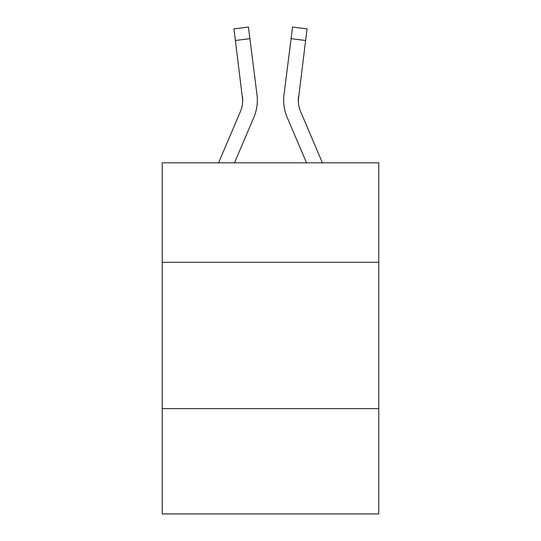 <?xml version="1.0" encoding="UTF-8"?>
<svg xmlns="http://www.w3.org/2000/svg" width="541" height="541" viewBox="0 0 541 541"><rect width="100%" height="100%" fill="white"/><g stroke="black" fill="none" stroke-linecap="round" stroke-linejoin="round"><path stroke-width="0.81" d="M378.768 262.304L378.768 162.821L162.232 162.821L162.232 262.304L378.768 262.304L378.768 513.95L162.232 513.95L162.232 262.304M378.768 408.611L162.232 408.611M234.483 162.821L253.824 117.397A43.889 43.889 -37.7 0 0 256.989 94.702L249.908 38.661L235.389 40.494L233.922 28.883L248.441 27.05L249.908 38.661M218.584 162.821L240.366 111.662A29.261 29.261 -39.2 0 0 242.699 100.254L235.389 40.494M257.279 102.33L257.333 100.396L257.279 102.33M256.765 92.944L256.989 94.702M322.416 162.821L300.634 111.662A29.261 29.261 39.2 0 1 298.301 100.254L305.611 40.494L291.092 38.661L292.559 27.05L307.078 28.883L292.559 27.05L307.078 28.883L292.559 27.05L307.078 28.883L292.559 27.05L307.078 28.883L292.559 27.05L307.078 28.883L292.559 27.05L307.078 28.883L292.559 27.05L307.078 28.883L292.559 27.05L307.078 28.883L292.559 27.05L307.078 28.883L292.559 27.05L307.078 28.883L292.559 27.05L307.078 28.883L292.559 27.05L307.078 28.883L292.559 27.05L307.078 28.883L292.559 27.05L307.078 28.883L305.611 40.494M306.517 162.821L287.176 117.397A43.889 43.889 37.7 0 1 284.011 94.702L291.092 38.661M298.334 101.634L298.531 96.535A29.261 29.261 37.7 0 0 300.634 111.662A29.261 29.261 37.7 0 1 298.301 100.254A29.261 29.261 37.7 0 0 300.634 111.662A29.261 29.261 37.7 0 1 298.301 100.254A29.261 29.261 37.7 0 0 300.634 111.662A29.261 29.261 37.7 0 1 298.301 100.254A29.261 29.261 37.7 0 0 300.634 111.662A29.261 29.261 37.7 0 1 298.301 100.254A29.261 29.261 37.7 0 0 300.634 111.662A29.261 29.261 37.7 0 1 298.301 100.254A29.261 29.261 37.7 0 0 300.634 111.662A29.261 29.261 37.7 0 1 298.301 100.254A29.261 29.261 37.7 0 0 300.634 111.662A29.261 29.261 37.7 0 1 298.301 100.254A29.261 29.261 37.7 0 0 300.634 111.662A29.261 29.261 37.7 0 1 298.301 100.254A29.261 29.261 37.7 0 0 300.634 111.662A29.261 29.261 37.7 0 1 298.301 100.254A29.261 29.261 37.7 0 0 300.634 111.662A29.261 29.261 37.7 0 1 298.301 100.254A29.261 29.261 37.7 0 0 300.634 111.662A29.261 29.261 37.7 0 1 298.301 100.254A29.261 29.261 37.7 0 0 300.634 111.662A29.261 29.261 37.7 0 1 298.301 100.254A29.261 29.261 37.7 0 0 300.634 111.662A29.261 29.261 37.7 0 1 298.301 100.254A29.261 29.261 37.7 0 0 300.634 111.662A29.261 29.261 37.7 0 1 298.301 100.254A29.261 29.261 37.7 0 0 300.634 111.662A29.261 29.261 37.7 0 1 298.301 100.254A29.261 29.261 37.7 0 0 300.634 111.662A29.261 29.261 37.7 0 1 298.301 100.254A29.261 29.261 37.7 0 0 300.634 111.662A29.261 29.261 37.7 0 1 298.301 100.254A29.261 29.261 37.7 0 0 300.634 111.662A29.261 29.261 37.7 0 1 298.301 100.254M240.366 111.662A29.261 29.261 -37.7 0 0 242.699 100.254A29.261 29.261 -37.7 0 1 240.366 111.662A29.261 29.261 -37.7 0 0 242.699 100.254A29.261 29.261 -37.7 0 1 240.366 111.662A29.261 29.261 -37.7 0 0 242.699 100.254A29.261 29.261 -37.7 0 1 240.366 111.662A29.261 29.261 -37.7 0 0 242.699 100.254A29.261 29.261 -37.7 0 1 240.366 111.662A29.261 29.261 -37.7 0 0 242.699 100.254A29.261 29.261 -37.7 0 1 240.366 111.662A29.261 29.261 -37.7 0 0 242.699 100.254A29.261 29.261 -37.7 0 1 240.366 111.662A29.261 29.261 -37.7 0 0 242.699 100.254A29.261 29.261 -37.7 0 1 240.366 111.662A29.261 29.261 -37.7 0 0 242.699 100.254A29.261 29.261 -37.7 0 1 240.366 111.662A29.261 29.261 -37.7 0 0 242.699 100.254A29.261 29.261 -37.7 0 1 240.366 111.662A29.261 29.261 -37.7 0 0 242.699 100.254A29.261 29.261 -37.7 0 1 240.366 111.662A29.261 29.261 -37.7 0 0 242.699 100.254A29.261 29.261 -37.7 0 1 240.366 111.662A29.261 29.261 -37.7 0 0 242.699 100.254A29.261 29.261 -37.7 0 1 240.366 111.662A29.261 29.261 -37.7 0 0 242.699 100.254A29.261 29.261 -37.7 0 1 240.366 111.662A29.261 29.261 -37.7 0 0 242.699 100.254A29.261 29.261 -37.7 0 1 240.366 111.662A29.261 29.261 -37.7 0 0 242.699 100.254A29.261 29.261 -37.7 0 1 240.366 111.662A29.261 29.261 -37.7 0 0 242.699 100.254A29.261 29.261 -37.7 0 1 240.366 111.662A29.261 29.261 -37.7 0 0 242.699 100.254A29.261 29.261 -37.7 0 1 240.366 111.662A29.261 29.261 -37.7 0 0 242.699 100.254L242.469 96.535A29.261 29.261 -37.7 0 1 240.366 111.662M257.333 100.18L257.279 102.344L257.333 100.18M283.721 102.344L283.667 100.18M284.011 94.702L284.235 92.944M307.078 28.883L292.559 27.05M233.922 28.883L248.441 27.05"/></g></svg>
